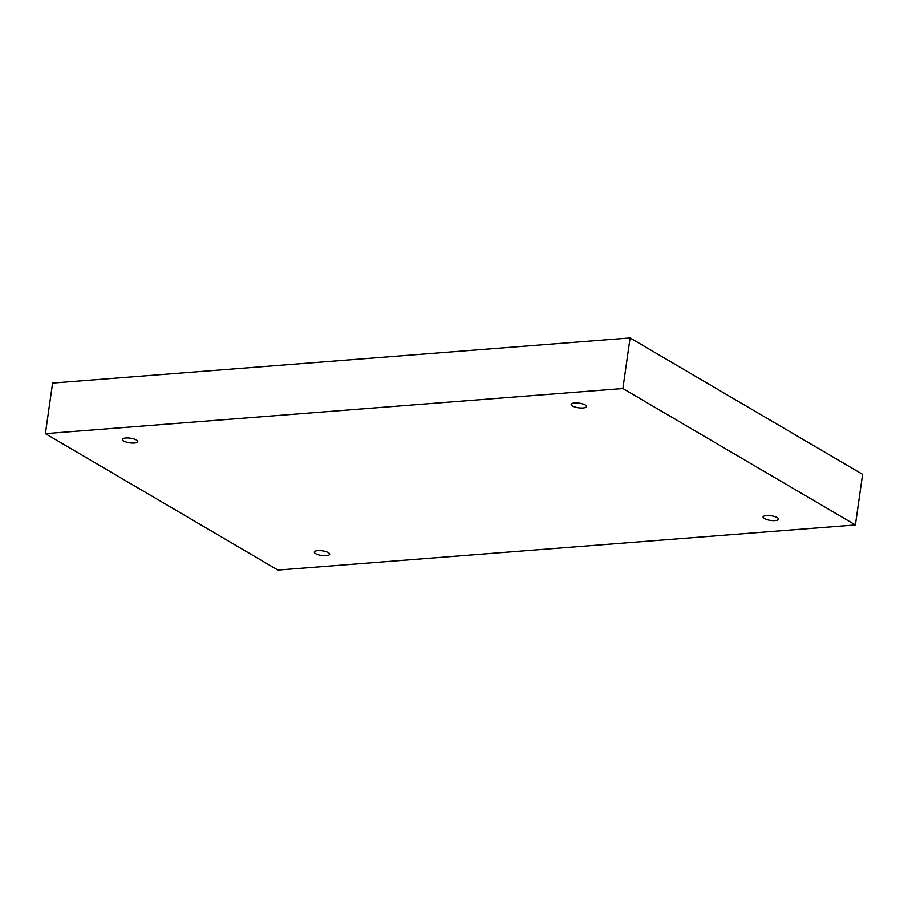 <?xml version="1.0" encoding="UTF-8"?>
<svg xmlns="http://www.w3.org/2000/svg" width="908" height="908" viewBox="0 0 908 908"><rect width="100%" height="100%" fill="white"/><g stroke="black" fill="none" stroke-linecap="round" stroke-linejoin="round"><path stroke-width="1.36" d="M855.404 524.938L862.6 474.362L630.084 337.946L52.596 383.062L45.4 433.638L277.916 570.054L855.404 524.938L622.877 388.522L630.084 337.946M622.877 388.522L45.4 433.638M764.377 518.559A7.752 2.349 -171.9 0 0 772.844 520.613A7.752 2.349 -171.9 0 0 778.44 519.16A7.752 2.349 -171.9 0 0 771.085 515.744A7.752 2.349 -171.9 0 0 763.072 516.97A7.752 2.349 -171.9 0 0 764.377 518.559M315.609 553.619A7.752 2.349 -171.9 0 0 324.077 555.673A7.752 2.349 -171.9 0 0 329.672 554.221A7.752 2.349 -171.9 0 0 322.317 550.804A7.752 2.349 -171.9 0 0 314.316 552.03A7.752 2.349 -171.9 0 0 315.609 553.619M123.67 441.016A7.752 2.349 -171.9 0 0 132.125 443.059A7.752 2.349 -171.9 0 0 137.721 441.606A7.752 2.349 -171.9 0 0 130.377 438.189A7.752 2.349 -171.9 0 0 122.364 439.415A7.752 2.349 -171.9 0 0 123.67 441.016M572.437 405.955A7.752 2.349 -171.9 0 0 580.893 407.998A7.752 2.349 -171.9 0 0 586.489 406.546A7.752 2.349 -171.9 0 0 579.145 403.129A7.752 2.349 -171.9 0 0 571.132 404.355A7.752 2.349 -171.9 0 0 572.437 405.955"/></g></svg>
